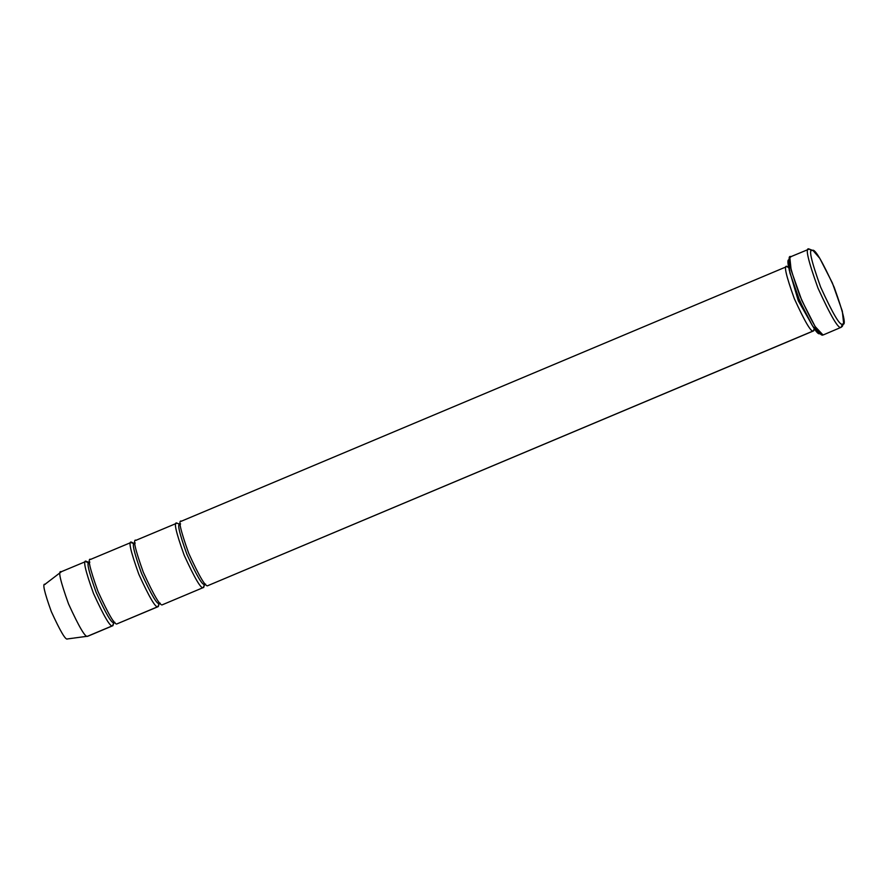 <?xml version="1.0" encoding="UTF-8"?>
<svg xmlns="http://www.w3.org/2000/svg" width="888" height="888" viewBox="0 0 888 888"><rect width="100%" height="100%" fill="white"/><g stroke="black" fill="none" stroke-linecap="round" stroke-linejoin="round"><path stroke-width="1.33" d="M813.075 250.571L809.201 249.073L813.075 250.571L819.791 258.33L832.389 282.983L842.335 311.177L843.6 323.132L841.125 327.306L842.346 326.329L842.679 324.031M822.987 334.943L815.14 326.529L801.764 300.333L791.186 270.385L789.843 257.687L791.053 256.699C786.746 254.412 789.665 267.41 799.811 295.693C812.764 324.02 820.479 337.096 822.987 334.943L821.456 334.299L823.442 334.854L841.125 327.306C838.627 329.47 830.902 316.383 817.959 288.056C807.803 259.784 804.883 246.786 809.201 249.073L811.787 250.605M207.814 585.658L813.741 330.824L207.814 585.658C205.761 587.434 199.4 576.667 188.733 553.335C180.375 530.047 177.966 519.347 181.518 521.234C177.966 519.347 180.375 530.047 188.733 553.335C199.4 576.667 205.761 587.434 207.814 585.658L813.364 330.902L814.696 327.639L813.741 330.824M790.276 267.81L787.068 266.467C783.516 264.591 785.924 275.291 794.283 298.579C804.939 321.9 811.299 332.678 813.364 330.902C811.299 332.678 804.939 321.9 794.283 298.579C785.924 275.291 783.516 264.591 787.068 266.467L788.777 267.943M789.121 269.675L798.312 300.832L813.186 326.895L798.312 300.832L789.121 269.675M808.358 249.417L809.201 249.073L808.358 249.417M205.417 584.126L204.606 584.315L205.417 584.126M180.253 524.486L180.197 524.486C176.89 522.743 179.121 532.678 186.891 554.301C196.792 575.957 202.697 585.969 204.606 584.315C202.697 585.969 196.792 575.957 186.891 554.301C179.121 532.678 176.89 522.743 180.197 524.486L176.989 523.143C173.438 521.256 175.835 531.956 184.193 555.244C194.861 578.576 201.221 589.343 203.285 587.567L204.606 584.315L203.285 587.567L162.46 604.739C160.395 606.526 154.035 595.748 143.379 572.416C135.009 549.139 132.612 538.428 136.164 540.315C132.612 538.428 135.009 549.139 143.379 572.416C154.035 595.748 160.395 606.526 162.46 604.739L203.285 587.567C201.221 589.343 194.861 578.576 184.193 555.244C175.835 531.956 173.438 521.256 176.989 523.143L180.253 524.486M180.575 523.898L180.197 524.486M67.588 638.927L87.99 636.163L112.943 625.663L87.612 636.23L67.71 638.894M89.855 562.071L89.122 562.715L85.581 561.593L88.667 562.837L86.269 561.305C82.717 559.418 85.115 570.129 93.473 593.417C104.14 616.738 110.501 627.516 112.565 625.729L113.886 622.477L114.696 622.288L113.886 622.477C111.977 624.131 106.072 614.13 96.17 592.463C88.412 570.84 86.18 560.905 89.477 562.648C86.18 560.905 88.412 570.84 96.17 592.463C106.072 614.13 111.977 624.131 113.886 622.477L112.565 625.729L113.831 622.499M113.842 622.655L112.943 625.663M60.34 572.571L61.316 571.805L60.34 572.571M117.094 623.831C115.04 625.607 108.68 614.829 98.013 591.508C89.655 568.22 87.246 557.52 90.809 559.396C87.246 557.52 89.655 568.22 98.013 591.508C108.68 614.829 115.04 625.607 117.094 623.831L158.297 606.582L159.252 603.396L160.051 603.207L159.252 603.396C157.343 605.05 151.426 595.049 141.525 573.382C133.766 551.759 131.535 541.824 134.832 543.567C131.535 541.824 133.766 551.759 141.525 573.382C151.426 595.049 157.343 605.05 159.252 603.396L157.92 606.648L117.094 623.831L157.92 606.648C155.866 608.435 149.495 597.657 138.839 574.325C130.481 551.037 128.072 540.337 131.624 542.224C128.072 540.337 130.481 551.037 138.839 574.325C149.495 597.657 155.866 608.435 157.92 606.648L159.196 603.418M135.209 542.99L134.488 543.634L131.624 542.224L134.032 543.756L130.936 542.513L134.898 543.567M204.551 584.493L203.663 587.501M159.196 603.574L158.297 606.582M90.432 559.462L131.624 542.224M162.46 604.739L203.285 587.567L204.551 584.337M135.786 540.381L176.989 523.143M67.455 638.927C65.712 640.437 60.329 631.312 51.293 611.555C44.211 591.841 42.18 582.772 45.188 584.371C42.18 582.772 44.211 591.841 51.293 611.555C60.329 631.312 65.712 640.437 67.455 638.927L87.612 636.23L112.565 625.729C110.501 627.516 104.14 616.738 93.473 593.417C85.115 570.129 82.717 559.418 86.269 561.305L89.533 562.659M87.612 636.23C85.559 638.006 79.198 627.239 68.531 603.907C60.173 580.619 57.764 569.918 61.316 571.805C57.764 569.918 60.173 580.619 68.531 603.907C79.198 627.239 85.559 638.006 87.612 636.23M44.7 584.526L61.316 571.805M60.939 571.872L86.269 561.305M812.409 250.416C808.346 248.263 811.088 260.495 820.645 287.113C832.833 313.775 840.104 326.085 842.457 324.053C846.519 326.196 843.767 313.964 834.221 287.357C822.033 260.695 814.762 248.385 812.409 250.416L809.201 249.073C804.883 246.786 807.803 259.784 817.959 288.056C830.902 316.383 838.627 329.47 841.125 327.306L842.457 324.053C840.104 326.085 832.833 313.775 820.645 287.113C811.088 260.495 808.346 248.263 812.409 250.416M790.598 256.787L809.201 249.073M819.779 333.588C817.426 335.62 810.156 323.31 797.968 296.648C788.411 270.041 785.669 257.809 789.732 259.962M181.141 521.3L787.068 266.467M789.843 257.687L788.588 260.883L789.854 272.838L799.799 301.021L812.398 325.674L819.113 333.433L822.277 334.765M843.6 323.132L842.346 326.329M205.594 584.126L204.229 584.892M179.842 524.553L178.932 524.653M114.874 622.288L113.509 623.065L113.575 621.034M89.122 562.715L88.223 562.826M160.228 603.207L158.874 603.984M134.488 543.634L133.577 543.734M89.644 564.158L88.667 563.159"/></g></svg>
